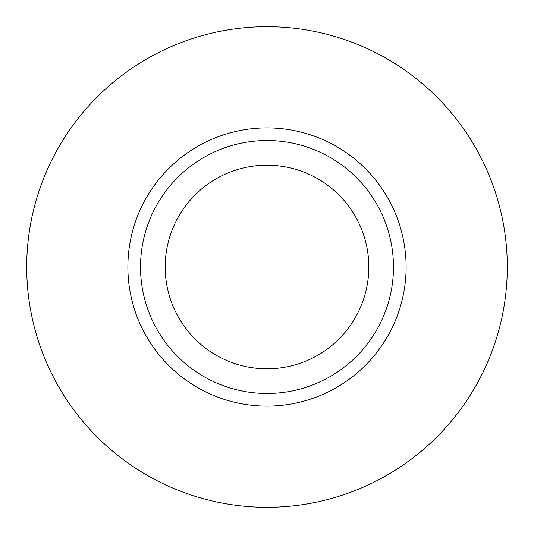 <?xml version="1.0" encoding="UTF-8"?>
<svg xmlns="http://www.w3.org/2000/svg" width="534" height="534" viewBox="0 0 534 534"><rect width="100%" height="100%" fill="white"/><g stroke="black" fill="none" stroke-linecap="round" stroke-linejoin="round"><path stroke-width="0.8" d="M368.814 267A101.814 101.814 0 0 1 267 368.814A101.814 101.814 0 0 1 165.186 267A101.814 101.814 0 0 1 267 165.186A101.814 101.814 0 0 1 368.814 267M393.471 267A126.471 126.471 0 0 1 267 393.471A126.471 126.471 0 0 1 140.529 267A126.471 126.471 0 0 1 267 140.529A126.471 126.471 0 0 1 393.471 267M507.3 267A240.3 240.3 0 0 1 267 507.3A240.3 240.3 0 0 1 26.7 267A240.3 240.3 0 0 1 267 26.7A240.3 240.3 0 0 1 507.3 267M127.88 267A139.12 139.12 0 0 1 267 127.88A139.12 139.12 0 0 1 406.12 267A139.12 139.12 0 0 1 267 406.12A139.12 139.12 0 0 1 127.88 267"/></g></svg>
